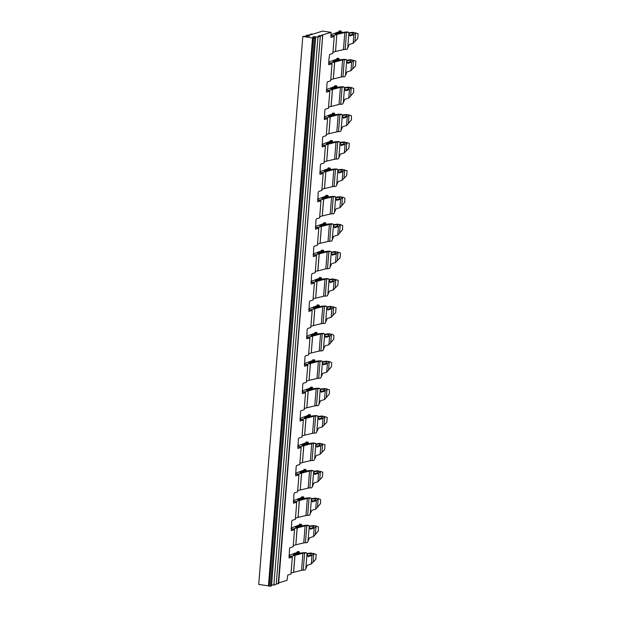 <?xml version="1.0" encoding="UTF-8"?>
<svg xmlns="http://www.w3.org/2000/svg" width="617" height="617" viewBox="0 0 617 617"><rect width="100%" height="100%" fill="white"/><g stroke="black" fill="none" stroke-linecap="round" stroke-linejoin="round"><path stroke-width="0.93" d="M328.63 62.919L332.023 63.775L328.761 64.762L328.884 59.695L329.655 54.419L332.856 53.448L334.221 36.418L330.967 37.398L331.09 32.339L321.318 35.316L322.706 35.624L278.236 583.775L276.277 583.659M289.018 558.023L292.335 557.066L290.962 574.095L287.769 575.067L286.998 580.342L278.676 582.888M289.134 558.046L289.543 548.721L289.967 547.711L293.168 546.731L294.54 529.664L291.278 530.643L291.741 521.311L292.173 520.308L295.373 519.329L296.746 502.261L293.484 503.241L293.947 493.909L294.378 492.898L297.579 491.926L298.952 474.851L295.69 475.83L296.152 466.506L296.584 465.496L299.777 464.516L301.15 447.448L297.895 448.428L298.358 439.096L298.79 438.093L301.983 437.114L303.356 420.046L300.101 421.025L300.564 411.693L300.996 410.683L304.189 409.711L305.562 392.636L302.307 393.615L302.77 384.291L303.194 383.28L306.394 382.301L307.767 365.233L304.513 366.213L304.975 356.881L305.4 355.878L308.6 354.898L309.973 337.831L306.718 338.81L307.181 329.478L307.605 328.468L310.806 327.496L312.179 310.42L308.916 311.4L309.387 302.075L309.811 301.065L313.012 300.086L314.385 283.018L311.122 283.997L311.593 274.665L312.017 273.663L315.218 272.683L316.59 255.615L313.328 256.595L313.791 247.263L314.223 246.252L317.423 245.281L318.796 228.205L315.534 229.185L315.997 219.86L316.428 218.85L319.621 217.87L321.002 200.803L317.74 201.782L318.202 192.45L318.634 191.447L321.827 190.468L323.2 173.4L319.945 174.38L320.408 165.047L320.84 164.037L324.033 163.065L325.406 145.99L322.151 146.969L322.614 137.645L323.038 136.635L326.239 135.663L327.612 118.587L324.357 119.567L324.82 110.235L325.244 109.232L328.445 108.253L329.817 91.185L326.563 92.164L327.025 82.832L327.45 81.822L330.65 80.85L332.023 63.775M330.828 35.555L334.221 36.418M331.09 32.339L322.706 31.097L312.935 34.082L310.59 34.035L310.521 34.945M273.871 585.109L317.963 37.097L320.308 36.38L276.215 584.392L273.871 585.109L271.619 584.885M314.554 38.138L315.634 37.807L271.542 585.818L270.462 586.15L314.554 38.138L312.518 37.999L268.426 586.011L270.462 586.15M306.155 36.21L306.225 35.37L309.564 36.056L302.816 36.411L258.724 584.422L268.441 585.849M291.139 528.8L294.54 529.664M293.345 501.397L296.746 502.261M295.551 473.987L298.952 474.851M297.756 446.585L301.15 447.448M299.962 419.182L303.356 420.046M302.168 391.772L305.562 392.636M304.374 364.369L307.767 365.233M306.58 336.967L309.973 337.831M308.785 309.557L312.179 310.42M310.983 282.154L314.385 283.018M313.189 254.752L316.59 255.615M315.395 227.349L318.796 228.205M317.601 199.939L321.002 200.803M319.807 172.536L323.2 173.4M322.012 145.134L325.406 145.99M324.218 117.724L327.612 118.587M326.424 90.321L329.817 91.185M322.329 35.763L319.722 35.616L319.668 36.287M317.963 37.097L313.76 36.673L313.714 37.244M302.816 36.411L312.518 37.999M306.225 35.37L312.179 34.506L310.59 34.035M288.933 556.202L292.335 557.066M315.634 37.807L312.78 36.974L313.76 36.673M320.308 36.38L318.21 36.071L319.722 35.616M299.422 500.302L298.05 517.378L305.963 515.511L307.335 498.436L295.119 501.636L293.353 501.359M298.042 517.378L299.345 500.325M295.466 518.164L297.972 517.401M303.556 498.683L303.657 497.479A7.304 1.18 4.6 0 1 303.279 497.819L297.772 500.04A4.111 0.663 4.6 0 0 297.733 500.063L305.716 498.174A7.304 1.18 -175.4 0 1 307.96 497.927L307.96 497.927A5.484 0.887 4.6 0 0 309.425 497.796L310.968 498.073L312.457 501.814L316.39 500.618L318.318 498.621L315.318 498.181L311.323 498.713M293.407 500.618L301.551 497.587A5.484 0.887 -175.4 0 0 301.836 497.333A5.484 0.887 -175.4 0 0 301.775 497.186L301.775 497.186A7.304 1.18 4.6 0 1 301.698 496.986L301.651 497.541M303.657 497.479A7.304 1.18 4.6 0 0 303.579 497.287L303.579 497.287A5.484 0.887 -175.4 0 1 303.518 497.132A5.484 0.887 -175.4 0 1 303.672 496.947L301.906 496.739A7.304 1.18 4.6 0 0 301.698 496.986M305.963 515.511A5.484 0.887 -175.4 0 1 307.644 515.326L307.644 515.326A7.304 1.18 4.6 0 0 309.595 515.141L311.77 510.352L315.703 509.156L316.39 500.618M305.716 498.174L307.335 498.436A5.484 0.887 -175.4 0 1 309.017 498.251L307.644 515.326L309.024 498.251L307.96 497.927L309.024 498.251A7.304 1.18 4.6 0 0 310.968 498.073M304.135 498.551L303.672 496.947M312.21 501.135L314.624 500.395L316.328 498.551L311.508 499.176M315.703 509.156L317.508 507.197L318.195 498.659M317.508 507.197L320.539 503.549L320.624 499.585L318.318 498.621M336.828 34.436L335.532 51.489L336.828 34.436L332.594 35.794M332.602 35.732L330.835 35.47M335.455 51.512L332.949 52.275M335.532 51.489L343.445 49.622A5.484 0.887 -175.4 0 1 345.127 49.437L346.507 32.369A7.304 1.18 4.6 0 0 348.451 32.184L346.908 31.907A5.484 0.887 4.6 0 1 345.451 32.045L345.451 32.045A7.304 1.18 -175.4 0 0 343.206 32.292L335.216 34.174A4.111 0.663 -175.4 0 1 335.278 34.159L340.761 31.93A7.304 1.18 4.6 0 0 341.139 31.598A7.304 1.18 4.6 0 0 341.062 31.398L341.062 31.398A5.484 0.887 -175.4 0 1 341 31.251A5.484 0.887 -175.4 0 1 341.162 31.058L339.389 30.85A7.304 1.18 4.6 0 0 339.18 31.105A7.304 1.18 4.6 0 0 339.257 31.297A5.484 0.887 -175.4 0 1 339.319 31.452A5.484 0.887 -175.4 0 1 339.034 31.698L330.897 34.737M343.445 49.622L344.818 32.554L336.905 34.421M343.206 32.292L344.818 32.554A5.484 0.887 -175.4 0 1 346.499 32.369L345.127 49.437A7.304 1.18 4.6 0 0 347.078 49.26L349.253 44.47L353.186 43.267L353.873 34.729L349.939 35.933L348.451 32.184M346.507 32.369L345.443 32.045L346.507 32.369M339.257 31.305L341.062 31.398L339.257 31.297M341.617 32.662L341.162 31.058M349.7 35.246L352.145 34.467L353.873 34.729M348.998 33.287L353.811 32.662L352.145 34.467M348.813 32.832L352.801 32.292L358.107 33.696L357.706 38.616L353.186 43.267M354.991 41.316L355.677 32.778L353.95 34.652M334.699 61.823L333.327 78.899L341.24 77.032L342.612 59.957L330.396 63.158M330.396 63.135L328.63 62.872M333.319 78.899L334.63 61.847M330.743 79.686L333.249 78.914M338.841 60.204L338.934 59.001A7.304 1.18 4.6 0 1 338.556 59.332L333.057 61.561A4.111 0.663 4.6 0 0 333.01 61.577L341 59.695A7.304 1.18 -175.4 0 1 343.237 59.448L343.237 59.448A5.484 0.887 4.6 0 0 344.702 59.309L346.245 59.587L347.733 63.335L351.667 62.132L350.98 70.67L347.047 71.873L344.872 76.662A7.304 1.18 4.6 0 1 342.929 76.847L344.294 59.772A7.304 1.18 4.6 0 0 346.245 59.587M328.691 62.14L336.828 59.109A5.484 0.887 -175.4 0 0 337.113 58.854A5.484 0.887 -175.4 0 0 337.052 58.708L337.052 58.708A7.304 1.18 4.6 0 1 336.975 58.507L336.928 59.062M338.934 59.001A7.304 1.18 4.6 0 0 338.856 58.808L338.856 58.808A5.484 0.887 -175.4 0 1 338.795 58.654A5.484 0.887 -175.4 0 1 338.957 58.468L337.19 58.253A7.304 1.18 4.6 0 0 336.975 58.507M341.24 77.032A5.484 0.887 -175.4 0 1 342.921 76.847L344.294 59.772A5.484 0.887 -175.4 0 0 342.612 59.957L341 59.695M339.412 60.065L338.957 58.468M347.494 62.649L349.939 61.87L351.667 62.132M346.607 60.235L350.595 59.695L355.901 61.098L355.508 66.019L350.98 70.67M346.793 60.69L351.605 60.065L349.939 61.87M352.785 68.718L353.472 60.181L351.744 62.055M328.537 107.088L339.034 104.435L340.414 87.359L328.19 90.56L326.424 90.283M326.486 89.542L334.622 86.511A5.484 0.887 -175.4 0 0 334.908 86.264A5.484 0.887 -175.4 0 0 334.854 86.11L334.854 86.11A7.304 1.18 4.6 0 1 334.769 85.91L334.722 86.465M336.635 87.606L336.728 86.411A7.304 1.18 4.6 0 1 336.35 86.742L330.851 88.964L338.795 87.097A7.304 1.18 -175.4 0 1 341.031 86.858L341.031 86.858A5.484 0.887 4.6 0 0 342.497 86.719L344.047 86.997L345.528 90.738L349.469 89.542L351.397 87.545L348.389 87.105L344.402 87.645M336.728 86.411A7.304 1.18 4.6 0 0 336.651 86.21L336.651 86.21A5.484 0.887 -175.4 0 1 336.589 86.056A5.484 0.887 -175.4 0 1 336.751 85.871L334.985 85.663A7.304 1.18 4.6 0 0 334.769 85.91M339.034 104.435A5.484 0.887 -175.4 0 1 340.715 104.25L340.723 104.25A7.304 1.18 4.6 0 0 342.666 104.065L344.841 99.275L348.775 98.08L349.469 89.542M338.795 87.097L340.414 87.359A5.484 0.887 -175.4 0 1 342.088 87.182L342.088 87.182A7.304 1.18 4.6 0 0 344.047 86.997M337.206 87.475L336.751 85.871M345.289 90.059L347.695 89.326L349.407 87.475L344.587 88.1M348.775 98.08L350.579 96.121L351.266 87.591M350.579 96.121L353.61 92.473L353.695 88.509L351.397 87.545M330.288 116.636L328.915 133.704L336.836 131.837L338.209 114.77L325.984 117.963L324.218 117.685M336.836 131.837A5.484 0.887 -175.4 0 1 338.509 131.652A7.304 1.18 4.6 0 0 340.468 131.475L341.07 130.372L342.288 115.248L341.841 114.4L340.291 114.122A5.484 0.887 4.6 0 1 338.833 114.261L338.826 114.261A7.304 1.18 -175.4 0 0 336.589 114.507L328.66 116.374A4.111 0.663 4.6 0 0 328.606 116.389L334.144 114.145L332.424 113.914L324.28 116.952M328.915 133.712L330.218 116.652M326.331 134.491L328.846 133.727M334.067 115.101L334.144 114.145A7.304 1.18 4.6 0 0 334.53 113.813A7.304 1.18 4.6 0 0 334.445 113.613L334.445 113.613A5.484 0.887 -175.4 0 1 334.383 113.466A5.484 0.887 -175.4 0 1 334.545 113.273L332.779 113.065A7.304 1.18 -175.4 0 0 332.563 113.32L332.517 113.867M332.424 113.914A5.484 0.887 4.6 0 0 332.702 113.667A5.484 0.887 4.6 0 0 332.648 113.52L332.648 113.52A7.304 1.18 -175.4 0 1 332.563 113.32M336.589 114.507L338.209 114.77A5.484 0.887 -175.4 0 1 339.89 114.585L339.89 114.585A7.304 1.18 4.6 0 0 341.841 114.4M338.517 131.652L339.89 114.585L338.509 131.652M335 114.878L334.545 113.273M343.083 117.461L345.489 116.729L347.201 114.878L342.381 115.502M341.07 130.372L342.643 126.686L346.577 125.482L347.263 116.945L343.33 118.148L342.288 115.248M346.577 125.482L348.381 123.531L349.068 114.993L347.263 116.945M349.068 114.993L346.183 114.507L342.196 115.047M348.381 123.531L351.405 119.883L351.489 115.911L349.191 114.947M328.082 144.039L326.709 161.114L334.63 159.248L336.003 142.172L323.778 145.373M323.778 145.35L322.012 145.088M326.709 161.114L328.013 144.062M324.126 161.901L326.64 161.13M334.63 159.248A5.484 0.887 -175.4 0 1 336.311 159.063A7.304 1.18 4.6 0 0 338.263 158.877L338.872 157.775L340.083 142.658L339.635 141.802L338.093 141.524A5.484 0.887 4.6 0 1 336.627 141.663L336.627 141.663A7.304 1.18 -175.4 0 0 334.383 141.91L326.455 143.776A4.111 0.663 4.6 0 0 326.401 143.792L331.938 141.548A7.304 1.18 4.6 0 0 332.324 141.216A7.304 1.18 4.6 0 0 332.239 141.023L332.239 141.023A5.484 0.887 -175.4 0 1 332.177 140.869A5.484 0.887 -175.4 0 1 332.339 140.684L330.573 140.468A7.304 1.18 4.6 0 0 330.357 140.722A7.304 1.18 4.6 0 0 330.442 140.923A5.484 0.887 -175.4 0 1 330.504 141.069A5.484 0.887 -175.4 0 1 330.218 141.316L322.074 144.355M334.383 141.91L336.003 142.172A5.484 0.887 -175.4 0 1 337.684 141.987L337.684 141.987A7.304 1.18 4.6 0 0 339.635 141.802M336.311 159.063L337.684 141.987L336.311 159.063M330.442 140.923L332.239 141.023L330.442 140.923M332.794 142.28L332.339 140.684M340.877 144.864L343.283 144.131L344.996 142.28L340.175 142.905M338.872 157.775L340.437 154.088L344.371 152.885L345.057 144.347L341.124 145.55L340.083 142.658M344.371 152.885L346.176 150.934L346.862 142.396L345.057 144.347M346.176 150.934L348.89 148.234L349.284 143.314L343.978 141.91L339.99 142.45M325.884 171.449L324.503 188.517L332.424 186.65L333.797 169.575L321.573 172.775L319.807 172.498M324.503 188.517L325.807 171.464M321.927 189.303L324.434 188.54M332.424 186.65A5.484 0.887 -175.4 0 1 334.106 186.465A7.304 1.18 4.6 0 0 336.057 186.28L336.666 185.185L337.877 170.061L337.43 169.212L335.887 168.935A5.484 0.887 4.6 0 1 334.422 169.066L334.422 169.073A7.304 1.18 -175.4 0 0 332.177 169.313L324.257 171.187A4.111 0.663 4.6 0 0 324.195 171.202L329.74 168.958A7.304 1.18 4.6 0 0 330.118 168.618A7.304 1.18 4.6 0 0 330.033 168.426L330.033 168.426A5.484 0.887 -175.4 0 1 329.972 168.271A5.484 0.887 -175.4 0 1 330.134 168.086L328.367 167.878A7.304 1.18 4.6 0 0 328.151 168.125A7.304 1.18 4.6 0 0 328.236 168.325A5.484 0.887 -175.4 0 1 328.298 168.472A5.484 0.887 -175.4 0 1 328.013 168.726L319.868 171.757M332.177 169.313L333.797 169.575A5.484 0.887 -175.4 0 1 335.478 169.397L335.478 169.397A7.304 1.18 4.6 0 0 337.43 169.212M334.106 186.465L335.478 169.39L334.106 186.465M328.236 168.325L330.033 168.426L328.236 168.325M330.596 169.69L330.134 168.086M338.671 172.274L341.078 171.534L342.79 169.69L337.969 170.315M336.666 185.185L338.232 181.491L342.165 180.295L342.851 171.757L338.918 172.953L337.877 170.061M342.165 180.295L343.97 178.336L344.656 169.806L342.851 171.757M343.97 178.336L346.685 175.644L347.078 170.724L341.772 169.32L337.784 169.852M323.678 198.851L322.305 215.919L330.218 214.053L331.591 196.985L319.367 200.178L317.608 199.9M322.298 215.927L323.601 198.867M319.722 216.706L322.228 215.942M327.812 197.232L327.912 196.029A7.304 1.18 4.6 0 1 327.534 196.36L322.028 198.589A4.111 0.663 4.6 0 0 321.989 198.605L329.972 196.723A7.304 1.18 -175.4 0 1 332.216 196.476L332.216 196.476A5.484 0.887 4.6 0 0 333.681 196.337L335.224 196.615L336.712 200.363L340.646 199.16L342.574 197.162L339.574 196.723L335.579 197.263M317.662 199.168L325.807 196.129A5.484 0.887 -175.4 0 0 326.092 195.882A5.484 0.887 -175.4 0 0 326.031 195.736L326.031 195.736A7.304 1.18 4.6 0 1 325.946 195.535L325.907 196.083M327.912 196.029A7.304 1.18 4.6 0 0 327.828 195.828L327.828 195.828A5.484 0.887 -175.4 0 1 327.766 195.682A5.484 0.887 -175.4 0 1 327.928 195.489L326.162 195.28A7.304 1.18 4.6 0 0 325.946 195.535M330.218 214.053A5.484 0.887 -175.4 0 1 331.9 213.868L331.9 213.868A7.304 1.18 4.6 0 0 333.851 213.69L336.026 208.901L339.959 207.698L340.646 199.16M329.972 196.723L331.591 196.985A5.484 0.887 -175.4 0 1 333.273 196.8L331.9 213.868L333.28 196.8L332.216 196.476L333.28 196.8A7.304 1.18 4.6 0 0 335.224 196.615M328.391 197.093L327.928 195.489M336.466 199.677L338.872 198.944L340.584 197.093L335.764 197.718M339.959 207.698L341.764 205.746L342.45 197.209M341.764 205.746L344.787 202.098L344.872 198.126L342.574 197.162M321.472 226.254L320.1 243.329L328.013 241.455L329.385 224.387L317.169 227.588M317.169 227.565L315.403 227.303M320.092 243.329L321.395 226.277M317.516 244.116L320.022 243.345M325.606 224.634L325.707 223.431A7.304 1.18 4.6 0 1 325.329 223.763L319.822 225.992A4.111 0.663 4.6 0 0 319.783 226.007L327.766 224.125A7.304 1.18 -175.4 0 1 330.01 223.878L330.01 223.878A5.484 0.887 4.6 0 0 331.476 223.74L333.018 224.017L334.507 227.766L338.44 226.562L340.368 224.573L337.368 224.125L333.373 224.665M315.457 226.57L323.601 223.531A5.484 0.887 -175.4 0 0 323.886 223.285A5.484 0.887 -175.4 0 0 323.825 223.138L323.825 223.138A7.304 1.18 4.6 0 1 323.74 222.938L323.701 223.493M325.707 223.431A7.304 1.18 4.6 0 0 325.629 223.231L325.629 223.231A5.484 0.887 -175.4 0 1 325.568 223.084A5.484 0.887 -175.4 0 1 325.722 222.891L323.956 222.683A7.304 1.18 4.6 0 0 323.74 222.938M328.013 241.455A5.484 0.887 -175.4 0 1 329.694 241.278L329.694 241.278A7.304 1.18 4.6 0 0 331.645 241.093L333.82 236.303L337.754 235.1L338.44 226.562M327.766 224.125L329.385 224.387A5.484 0.887 -175.4 0 1 331.067 224.202L331.067 224.202A7.304 1.18 4.6 0 0 333.018 224.017M326.185 224.495L325.722 222.891M334.26 227.079L336.674 226.346L338.378 224.495L333.558 225.12M337.754 235.1L339.558 233.149L340.245 224.611M339.558 233.149L342.589 229.501L342.674 225.529L340.368 224.573M315.31 271.519L325.807 268.865L327.18 251.79L314.963 254.991L313.197 254.713M325.807 268.865A5.484 0.887 -175.4 0 1 327.488 268.68L327.496 268.68A7.304 1.18 4.6 0 0 329.439 268.495L330.049 267.4L331.267 252.276L330.812 251.428L329.27 251.15A5.484 0.887 4.6 0 1 327.812 251.281L327.804 251.281A7.304 1.18 -175.4 0 0 325.56 251.528L317.639 253.402A4.111 0.663 4.6 0 0 317.578 253.417L323.123 251.173A7.304 1.18 4.6 0 0 323.501 250.834A7.304 1.18 4.6 0 0 323.424 250.641L323.424 250.641A5.484 0.887 -175.4 0 1 323.362 250.487A5.484 0.887 -175.4 0 1 323.516 250.301L321.75 250.093A7.304 1.18 4.6 0 0 321.542 250.34A7.304 1.18 4.6 0 0 321.619 250.541A5.484 0.887 -175.4 0 1 321.681 250.687A5.484 0.887 -175.4 0 1 321.395 250.942L313.251 253.973M325.56 251.528L327.18 251.79A5.484 0.887 -175.4 0 1 328.861 251.605L328.861 251.605A7.304 1.18 4.6 0 0 330.812 251.428M321.619 250.541L323.424 250.641L321.619 250.541M323.979 251.906L323.516 250.301M332.054 254.489L334.468 253.749L336.172 251.906L331.352 252.53M330.049 267.4L331.614 263.706L335.548 262.51L336.234 253.973L332.301 255.168L331.267 252.276M335.548 262.51L337.352 260.551L338.039 252.014L336.234 253.973M337.352 260.551L340.067 257.86L340.468 252.939L335.162 251.535L331.167 252.068M317.061 281.067L315.688 298.134L323.601 296.268L324.974 279.2L312.757 282.393L310.991 282.116M315.68 298.142L316.984 281.082M313.104 298.921L315.611 298.158M323.601 296.268A5.484 0.887 -175.4 0 1 325.282 296.083A7.304 1.18 4.6 0 0 327.234 295.898L327.843 294.803L329.062 279.678L328.606 278.83L327.064 278.552A5.484 0.887 4.6 0 1 325.606 278.691L325.599 278.691A7.304 1.18 -175.4 0 0 323.362 278.938L315.434 280.804A4.111 0.663 4.6 0 0 315.372 280.82L320.917 278.575A7.304 1.18 4.6 0 0 321.295 278.244A7.304 1.18 4.6 0 0 321.218 278.043L321.218 278.043A5.484 0.887 -175.4 0 1 321.156 277.897A5.484 0.887 -175.4 0 1 321.318 277.704L319.544 277.496A7.304 1.18 4.6 0 0 319.336 277.75A7.304 1.18 4.6 0 0 319.413 277.943A5.484 0.887 -175.4 0 1 319.475 278.097A5.484 0.887 -175.4 0 1 319.19 278.344L311.053 281.383M323.362 278.938L324.974 279.2A5.484 0.887 -175.4 0 1 326.655 279.015L326.655 279.015A7.304 1.18 4.6 0 0 328.606 278.83M325.29 296.083L326.663 279.015L325.282 296.083M319.413 277.943L321.218 278.043L319.413 277.943M321.773 279.308L321.318 277.704M329.848 281.892L332.262 281.159L333.967 279.308L329.146 279.933M327.843 294.803L329.409 291.116L333.342 289.913L334.028 281.375L330.095 282.578L329.062 279.678M333.342 289.913L335.147 287.962L335.833 279.424L334.028 281.375M335.147 287.962L337.861 285.262L338.263 280.342L332.956 278.938L328.961 279.478M314.855 308.469L313.482 325.545L321.395 323.67L322.768 306.603L310.552 309.803M310.552 309.78L308.785 309.518M313.475 325.545L314.786 308.492M310.899 326.331L313.405 325.56M321.395 323.67A5.484 0.887 -175.4 0 1 323.077 323.493A7.304 1.18 4.6 0 0 325.028 323.308L325.637 322.205L326.856 307.089L326.401 306.233L324.858 305.955A5.484 0.887 4.6 0 1 323.401 306.094L323.393 306.094A7.304 1.18 -175.4 0 0 321.156 306.34L313.228 308.207A4.111 0.663 4.6 0 0 313.166 308.222L318.711 305.978A7.304 1.18 4.6 0 0 319.089 305.646A7.304 1.18 4.6 0 0 319.012 305.446L319.012 305.446A5.484 0.887 -175.4 0 1 318.95 305.299A5.484 0.887 -175.4 0 1 319.112 305.107L317.346 304.898A7.304 1.18 4.6 0 0 317.13 305.153A7.304 1.18 4.6 0 0 317.207 305.353A5.484 0.887 -175.4 0 1 317.269 305.5A5.484 0.887 -175.4 0 1 316.984 305.747L308.847 308.785M321.156 306.34L322.768 306.603A5.484 0.887 -175.4 0 1 324.449 306.418L324.449 306.418A7.304 1.18 4.6 0 0 326.401 306.233M323.084 323.493L324.457 306.418L323.077 323.493M317.207 305.353L319.012 305.446L317.207 305.353M319.567 306.711L319.112 305.107M327.65 309.294L330.056 308.562L331.761 306.711L326.948 307.335M325.637 322.205L327.203 318.519L331.136 317.315L331.823 308.778L327.889 309.981L326.856 307.089M331.136 317.315L332.941 315.364L333.627 306.826L331.823 308.778M332.941 315.364L335.663 312.665L336.057 307.744L330.751 306.34L326.763 306.88M312.649 335.872L311.276 352.947L319.19 351.081L320.57 334.005L308.346 337.206L306.58 336.928M311.269 352.947L312.58 335.895M308.693 353.734L311.207 352.97M316.791 334.252L316.883 333.049A7.304 1.18 4.6 0 1 316.506 333.388L311.007 335.609A4.111 0.663 4.6 0 0 310.968 335.633L318.95 333.743A7.304 1.18 -175.4 0 1 321.187 333.496L321.187 333.496A5.484 0.887 4.6 0 0 322.652 333.365L324.203 333.643L325.683 337.383L329.617 336.188L331.553 334.19L328.545 333.751L324.557 334.283M306.641 336.188L314.778 333.157A5.484 0.887 -175.4 0 0 315.063 332.902A5.484 0.887 -175.4 0 0 315.002 332.756L315.002 332.756A7.304 1.18 4.6 0 1 314.925 332.555L314.878 333.111M316.883 333.049A7.304 1.18 4.6 0 0 316.806 332.856L316.806 332.856A5.484 0.887 -175.4 0 1 316.745 332.702A5.484 0.887 -175.4 0 1 316.907 332.517L315.14 332.308A7.304 1.18 4.6 0 0 314.925 332.555M319.19 351.081A5.484 0.887 -175.4 0 1 320.871 350.896L320.871 350.896A7.304 1.18 4.6 0 0 322.822 350.711L324.997 345.921L328.93 344.726L329.617 336.188M318.95 333.743L320.57 334.005A5.484 0.887 -175.4 0 1 322.244 333.82L320.871 350.896L322.251 333.82L321.187 333.496L322.251 333.82A7.304 1.18 4.6 0 0 324.203 333.643M317.362 334.121L316.907 332.517M325.444 336.705L327.851 335.964L329.563 334.121L324.743 334.746M328.93 344.726L330.735 342.767L331.422 334.229M330.735 342.767L333.766 339.119L333.851 335.154L331.553 334.19M310.444 363.282L309.071 380.35L316.991 378.483L318.364 361.415L306.14 364.608L304.374 364.331M309.071 380.357L310.374 363.297M306.487 381.136L309.001 380.373M314.585 361.662L314.678 360.459A7.304 1.18 4.6 0 1 314.3 360.791L308.801 363.02A4.111 0.663 4.6 0 0 308.762 363.035L316.745 361.153A7.304 1.18 -175.4 0 1 318.981 360.906L318.981 360.906A5.484 0.887 4.6 0 0 320.447 360.768L321.997 361.045L323.485 364.794L327.419 363.59L329.347 361.593L326.339 361.153L322.352 361.693M304.436 363.598L312.572 360.559A5.484 0.887 -175.4 0 0 312.858 360.313A5.484 0.887 -175.4 0 0 312.804 360.166L312.796 360.158A7.304 1.18 4.6 0 1 312.719 359.966L312.672 360.513M314.678 360.459A7.304 1.18 4.6 0 0 314.601 360.259L314.601 360.259A5.484 0.887 -175.4 0 1 314.539 360.112A5.484 0.887 -175.4 0 1 314.701 359.919L312.935 359.711A7.304 1.18 4.6 0 0 312.719 359.966M316.991 378.483A5.484 0.887 -175.4 0 1 318.665 378.298L318.665 378.298A7.304 1.18 4.6 0 0 320.624 378.113L322.799 373.331L326.732 372.128L327.419 363.59M316.745 361.153L318.364 361.415A5.484 0.887 -175.4 0 1 320.038 361.23L320.038 361.23A7.304 1.18 4.6 0 0 321.997 361.045M315.156 361.523L314.701 359.919M323.239 364.107L325.645 363.374L327.357 361.523L322.537 362.148M326.732 372.128L328.529 370.177L329.223 361.639M328.529 370.177L331.56 366.529L331.645 362.557L329.347 361.593M308.238 390.684L306.865 407.76L314.786 405.886L316.159 388.818L303.934 392.019M303.934 391.996L302.168 391.733M306.865 407.76L308.168 390.708M304.281 408.547L306.796 407.775M302.23 391.001L310.374 387.962A5.484 0.887 -175.4 0 0 310.652 387.715A5.484 0.887 -175.4 0 0 310.598 387.569L310.598 387.569A7.304 1.18 4.6 0 1 310.513 387.368L310.467 387.923M312.379 389.065L312.48 387.862A7.304 1.18 4.6 0 1 312.094 388.193L306.595 390.422L314.539 388.556A7.304 1.18 -175.4 0 1 316.776 388.309L316.776 388.309A5.484 0.887 4.6 0 0 318.241 388.17L319.791 388.448L321.28 392.196L325.213 390.993L327.141 389.003L324.133 388.556L320.146 389.096M312.48 387.862A7.304 1.18 4.6 0 0 312.395 387.661L312.395 387.661A5.484 0.887 -175.4 0 1 312.333 387.515A5.484 0.887 -175.4 0 1 312.495 387.322L310.729 387.114A7.304 1.18 4.6 0 0 310.513 387.368M314.786 405.886A5.484 0.887 -175.4 0 1 316.467 405.708L316.467 405.708A7.304 1.18 4.6 0 0 318.418 405.523L320.593 400.734L324.527 399.531L325.213 390.993M314.539 388.556L316.159 388.818A5.484 0.887 -175.4 0 1 317.84 388.633L317.84 388.633A7.304 1.18 4.6 0 0 319.791 388.448M312.95 388.926L312.495 387.322M321.033 391.51L323.439 390.777L325.151 388.926L320.331 389.551M324.527 399.531L326.331 397.579L327.018 389.042M326.331 397.579L329.355 393.931L329.439 389.959L327.141 389.003M306.04 418.087L304.659 435.162L312.58 433.296L313.953 416.22L301.728 419.421L299.962 419.144M304.659 435.162L305.963 418.11M302.075 435.949L304.59 435.186M312.58 433.296A5.484 0.887 -175.4 0 1 314.261 433.111A7.304 1.18 4.6 0 0 316.212 432.926L316.822 431.823L318.033 416.706L317.585 415.858L316.043 415.58A5.484 0.887 4.6 0 1 314.577 415.711L314.577 415.711A7.304 1.18 -175.4 0 0 312.333 415.958L304.412 417.832A4.111 0.663 4.6 0 0 304.351 417.848L309.888 415.603A7.304 1.18 4.6 0 0 310.274 415.264A7.304 1.18 4.6 0 0 310.189 415.071L310.189 415.071A5.484 0.887 -175.4 0 1 310.127 414.917A5.484 0.887 -175.4 0 1 310.289 414.732L308.523 414.524A7.304 1.18 4.6 0 0 308.307 414.771A7.304 1.18 4.6 0 0 308.392 414.971A5.484 0.887 -175.4 0 1 308.454 415.118A5.484 0.887 -175.4 0 1 308.168 415.372L300.024 418.403M312.333 415.958L313.953 416.22A5.484 0.887 -175.4 0 1 315.634 416.035L315.634 416.035A7.304 1.18 4.6 0 0 317.585 415.858M314.261 433.111L315.634 416.035L314.261 433.111M308.392 414.971L310.189 415.071L308.392 414.971M310.752 416.336L310.289 414.732M318.827 418.92L321.233 418.179L322.946 416.336L318.125 416.961M316.822 431.823L318.387 428.136L322.321 426.941L323.007 418.403L319.074 419.599L318.033 416.706M322.321 426.941L324.126 424.982L324.812 416.444L323.007 418.403M324.126 424.982L326.84 422.29L327.234 417.37L321.927 415.966L317.94 416.498M303.834 445.497L302.461 462.565L310.374 460.698L311.747 443.631L299.523 446.824L297.756 446.546M302.453 462.565L303.757 445.513M299.877 463.352L302.384 462.588M310.374 460.698A5.484 0.887 -175.4 0 1 312.055 460.513A7.304 1.18 4.6 0 0 314.007 460.328L314.616 459.233L315.827 444.109L315.38 443.261L313.837 442.983A5.484 0.887 4.6 0 1 312.372 443.122L312.372 443.122A7.304 1.18 -175.4 0 0 310.127 443.361L302.207 445.235A4.111 0.663 4.6 0 0 302.145 445.25L307.69 443.006A7.304 1.18 4.6 0 0 308.068 442.674A7.304 1.18 4.6 0 0 307.983 442.474L307.983 442.474A5.484 0.887 -175.4 0 1 307.922 442.327A5.484 0.887 -175.4 0 1 308.084 442.134L306.317 441.926A7.304 1.18 4.6 0 0 306.101 442.181A7.304 1.18 4.6 0 0 306.186 442.374A5.484 0.887 -175.4 0 1 306.248 442.528A5.484 0.887 -175.4 0 1 305.963 442.775L297.818 445.813M310.127 443.361L311.747 443.631A5.484 0.887 -175.4 0 1 313.428 443.446L313.428 443.446A7.304 1.18 4.6 0 0 315.38 443.261M312.055 460.513L313.436 443.446L312.055 460.513M306.186 442.374L307.983 442.474L306.186 442.374M308.546 443.739L308.084 442.134M316.621 446.322L319.028 445.59L320.74 443.739L315.919 444.363M314.616 459.233L316.182 455.539L320.115 454.343L320.801 445.806L316.868 447.009L315.827 444.109M320.115 454.343L321.92 452.392L322.606 443.854L320.801 445.806M321.92 452.392L324.635 449.693L325.028 444.772L319.729 443.368L315.734 443.908M301.628 472.9L300.255 489.975L308.168 488.101L309.541 471.033L297.317 474.234M297.325 474.211L295.558 473.949M300.248 489.975L301.551 472.923M297.672 490.762L300.178 489.991M308.168 488.101A5.484 0.887 -175.4 0 1 309.85 487.924A7.304 1.18 4.6 0 0 311.801 487.738L312.41 486.636L313.629 471.519L313.174 470.663L311.631 470.385A5.484 0.887 4.6 0 1 310.166 470.524L310.166 470.524A7.304 1.18 -175.4 0 0 307.922 470.771L300.001 472.637A4.111 0.663 4.6 0 0 299.939 472.653L305.484 470.409A7.304 1.18 4.6 0 0 305.862 470.077A7.304 1.18 4.6 0 0 305.777 469.876L305.777 469.876A5.484 0.887 -175.4 0 1 305.724 469.73A5.484 0.887 -175.4 0 1 305.878 469.537L304.112 469.329A7.304 1.18 4.6 0 0 303.896 469.583A7.304 1.18 4.6 0 0 303.98 469.784A5.484 0.887 -175.4 0 1 304.042 469.93A5.484 0.887 -175.4 0 1 303.757 470.177L295.612 473.216M307.922 470.771L309.541 471.033A5.484 0.887 -175.4 0 1 311.223 470.848L311.223 470.848A7.304 1.18 4.6 0 0 313.174 470.663M309.857 487.924L311.23 470.848L309.85 487.924M303.98 469.784L305.777 469.876L303.98 469.784M306.34 471.141L305.878 469.537M314.415 473.725L316.822 472.992L318.534 471.141L313.714 471.766M312.41 486.636L313.976 482.949L317.909 481.746L318.596 473.208L314.662 474.411L313.629 471.519M317.909 481.746L319.714 479.795L320.4 471.257L318.596 473.208M319.714 479.795L322.429 477.095L322.822 472.175L317.524 470.771L313.529 471.311M297.217 527.712L295.844 544.78L303.757 542.914L305.13 525.846L292.913 529.039L291.147 528.761M295.836 544.78L297.139 527.728M293.26 545.567L295.767 544.803M301.358 526.093L301.451 524.89A7.304 1.18 4.6 0 1 301.073 525.221L295.574 527.45A4.111 0.663 4.6 0 0 295.528 527.466L303.518 525.576A7.304 1.18 -175.4 0 1 305.754 525.337L305.754 525.337A5.484 0.887 4.6 0 0 307.22 525.198L308.762 525.476L310.251 529.224L314.184 528.021L316.112 526.023L313.112 525.584L309.117 526.124M291.201 528.029L299.345 524.99A5.484 0.887 -175.4 0 0 299.631 524.743A5.484 0.887 -175.4 0 0 299.569 524.597L299.569 524.597A7.304 1.18 4.6 0 1 299.492 524.396L299.446 524.944M301.451 524.89A7.304 1.18 4.6 0 0 301.374 524.689L301.374 524.689A5.484 0.887 -175.4 0 1 301.312 524.543A5.484 0.887 -175.4 0 1 301.474 524.35L299.7 524.142A7.304 1.18 4.6 0 0 299.492 524.396M303.757 542.914A5.484 0.887 -175.4 0 1 305.438 542.729L305.438 542.729A7.304 1.18 4.6 0 0 307.389 542.544L309.564 537.754L313.498 536.559L314.184 528.021M303.518 525.576L305.13 525.846A5.484 0.887 -175.4 0 1 306.811 525.661L306.811 525.661A7.304 1.18 4.6 0 0 308.762 525.476M301.929 525.954L301.474 524.35M310.004 528.538L312.418 527.805L314.122 525.954L309.302 526.579M313.498 536.559L315.302 534.607L315.989 526.07M315.302 534.607L318.333 530.959L318.418 526.987L316.112 526.023M298.79 553.58L298.867 552.624L293.368 554.853A4.111 0.663 4.6 0 0 293.322 554.868L301.312 552.986L302.924 553.248L290.707 556.449M290.707 556.426L288.941 556.164M291.054 572.977L301.551 570.316A5.484 0.887 -175.4 0 1 303.232 570.139L303.24 570.139A7.304 1.18 4.6 0 0 305.184 569.954L305.793 568.851L307.011 553.734L306.556 552.878A7.304 1.18 4.6 0 1 304.613 553.063L303.232 570.139M289.003 555.431L297.139 552.392A5.484 0.887 4.6 0 0 297.425 552.146A5.484 0.887 4.6 0 0 297.363 551.999L297.363 551.999A7.304 1.18 -175.4 0 1 297.286 551.799A7.304 1.18 -175.4 0 1 297.494 551.544L299.268 551.752A5.484 0.887 -175.4 0 0 299.106 551.945A5.484 0.887 -175.4 0 0 299.168 552.092L297.34 552.284L299.168 552.092A7.304 1.18 4.6 0 1 299.245 552.292A7.304 1.18 4.6 0 1 298.867 552.624L297.139 552.392M301.312 552.986A7.304 1.18 -175.4 0 1 303.549 552.739L303.549 552.739A5.484 0.887 4.6 0 0 305.014 552.601L306.556 552.878M301.551 570.316L302.924 553.248A5.484 0.887 -175.4 0 1 304.605 553.063L303.24 570.139M299.723 553.356L299.268 551.752M307.104 553.981L311.917 553.356L310.212 555.207L307.806 555.94M310.096 555.246L311.978 555.423L311.292 563.961L307.359 565.164L305.793 568.851M307.011 553.734L308.045 556.627L311.77 555.493M311.292 563.961L315.811 559.311L316.212 554.39L310.906 552.986L306.919 553.526M311.978 555.423L313.906 553.434M313.783 553.472L313.097 562.01M278.545 583.682L322.637 35.67M313.359 38.123L269.267 586.135M301.551 497.587L303.279 497.819L303.202 498.767M303.873 497.811L303.803 498.629M310.204 514.038L311.423 498.922M314.5 500.433L316.182 500.68M314.662 500.356L316.467 500.534M339.034 31.698L340.761 31.93L340.684 32.886M341.355 31.922L341.286 32.74M347.687 48.157L348.906 33.033M351.991 34.544L353.664 34.791M336.828 59.109L338.556 59.332L338.478 60.289M338.856 58.808L337.029 58.993L338.856 58.8M339.149 59.332L339.08 60.15M345.481 75.559L346.7 60.443M349.785 61.955L351.459 62.201M331.051 106.325L332.424 89.249M332.494 89.234L331.121 106.301M334.622 86.511L336.35 86.742L336.273 87.691M340.723 104.25L342.096 87.174L341.039 86.858L342.088 87.182L340.715 104.25M336.651 86.21L334.83 86.395L336.651 86.21M336.944 86.735L336.874 87.552M343.276 102.97L344.494 87.845M347.579 89.357L349.253 89.604M347.733 89.28L349.538 89.457M334.738 114.137L334.676 114.955M345.373 116.76L347.047 117.006M345.528 116.682L347.332 116.868M330.218 141.316L331.938 141.548L331.861 142.504M336.627 141.663L337.684 141.987L336.627 141.663M332.532 141.548L332.47 142.365M343.168 144.17L344.841 144.417M343.33 144.085L345.127 144.27M328.013 168.726L329.74 168.958L329.663 169.906M334.422 169.073L335.478 169.397L334.422 169.066M330.326 168.95L330.265 169.768M340.962 171.572L342.643 171.819M341.124 171.495L342.929 171.673M325.807 196.129L327.534 196.36L327.457 197.317M327.828 195.828L326.007 196.021L327.828 195.828M328.121 196.353L328.059 197.17M334.46 212.587L335.671 197.463M338.756 198.975L340.437 199.222M338.918 198.898L340.723 199.083M323.601 223.531L325.329 223.763L325.252 224.719M331.067 224.202L329.694 241.278L331.074 224.202L330.01 223.878L331.074 224.202M325.923 223.763L325.853 224.573M332.255 239.99L333.473 224.873M336.55 226.385L338.232 226.632M336.712 226.3L338.517 226.485M317.817 270.755L319.19 253.68M319.267 253.656L317.894 270.732M321.395 250.942L323.123 251.173L323.046 252.122M327.496 268.68L328.869 251.605L327.812 251.281L328.861 251.605L327.488 268.68M323.717 251.165L323.647 251.983M334.345 253.788L336.026 254.034M334.507 253.71L336.311 253.888M319.19 278.344L320.917 278.575L320.84 279.532M321.511 278.568L321.442 279.385M332.147 281.19L333.82 281.437M332.301 281.113L334.106 281.298M316.984 305.747L318.711 305.978L318.634 306.934M319.305 305.978L319.236 306.788M329.941 308.6L331.614 308.847M330.095 308.515L331.9 308.701M314.778 333.157L316.506 333.388L316.428 334.337M316.806 332.856L314.978 333.041L316.806 332.856M317.099 333.381L317.03 334.198M323.431 349.615L324.65 334.491M327.735 336.003L329.409 336.25M327.889 335.926L329.694 336.103M312.572 360.559L314.3 360.791L314.223 361.747M320.038 361.23L318.665 378.298L320.046 361.23L318.981 360.906L320.046 361.23M314.601 360.259L312.78 360.451L314.601 360.259M314.894 360.783L314.832 361.601M321.226 377.018L322.444 361.894M325.529 363.405L327.203 363.652M325.683 363.328L327.488 363.513M310.374 387.962L312.094 388.193L312.017 389.15M317.84 388.633L316.467 405.708L317.84 388.633L316.776 388.309L317.84 388.633M312.395 387.661L310.575 387.854L312.395 387.661M312.688 388.193L312.626 389.003M319.02 404.42L320.238 389.304M323.323 390.816L324.997 391.062M323.485 390.731L325.282 390.916M308.168 415.372L309.888 415.603L309.819 416.552M314.577 415.711L315.634 416.035L314.577 415.711M310.482 415.596L310.42 416.413M321.118 418.218L322.799 418.465M321.28 418.141L323.077 418.318M305.963 442.775L307.69 443.006L307.613 443.962M312.372 443.122L313.428 443.446L312.372 443.122M308.276 442.998L308.215 443.816M318.912 445.621L320.593 445.867M319.074 445.543L320.879 445.729M303.757 470.177L305.484 470.409L305.407 471.365M310.166 470.524L311.223 470.848L310.166 470.524M306.071 470.409L306.009 471.218M316.706 473.031L318.387 473.278M316.868 472.946L318.673 473.131M299.345 524.99L301.073 525.221L300.996 526.178M306.811 525.661L305.438 542.729L306.819 525.661L305.754 525.337L306.819 525.661M301.374 524.689L299.546 524.874L301.374 524.689M301.667 525.214L301.597 526.031M307.999 541.448L309.217 526.324M312.302 527.836L313.976 528.083M312.457 527.759L314.261 527.944M293.561 572.206L294.934 555.138M295.011 555.115L293.638 572.19M299.461 552.624L299.392 553.434M310.251 555.161L312.055 555.346M278.614 583.636L322.706 35.624M341.047 32.801L341.139 31.598M339.18 31.105L339.134 31.652M334.429 115.017L334.53 113.813M332.224 142.419L332.324 141.216M330.357 140.722L330.311 141.278M330.018 169.822L330.118 168.618M328.151 168.125L328.113 168.68M323.408 252.037L323.501 250.834M321.542 250.34L321.496 250.895M321.202 279.447L321.295 278.244M319.336 277.75L319.29 278.298M318.997 306.85L319.089 305.646M317.13 305.153L317.084 305.708M310.174 416.467L310.274 415.264M308.307 414.771L308.261 415.326M307.968 443.878L308.068 442.674M306.101 442.181L306.063 442.728M305.762 471.28L305.862 470.077M303.896 469.583L303.857 470.139M299.152 553.495L299.245 552.292M297.286 551.799L297.24 552.354"/></g></svg>
